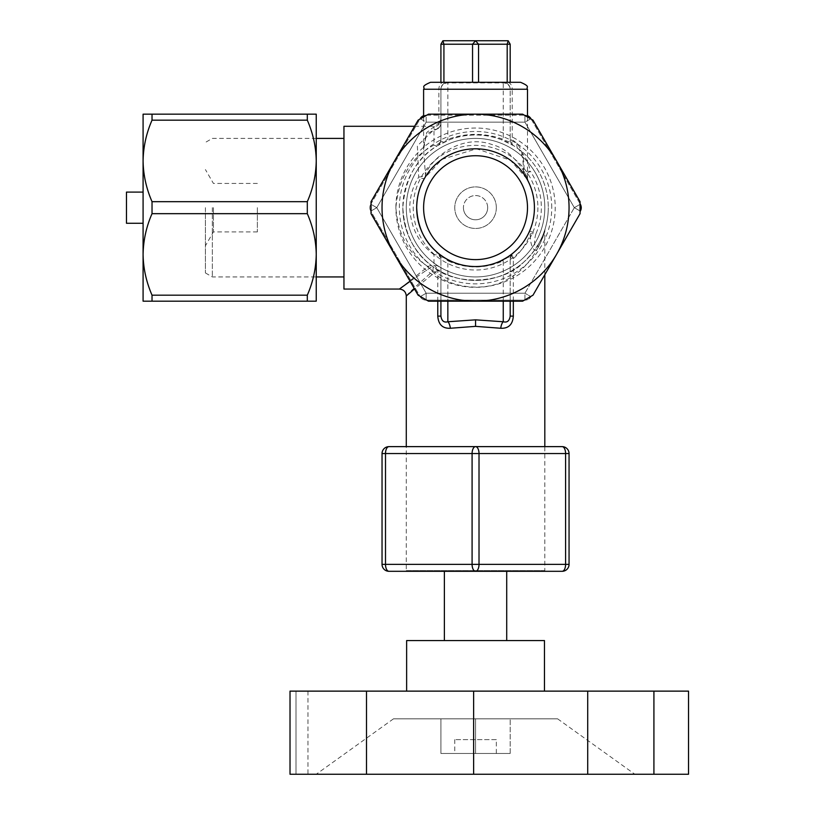 <?xml version="1.0" encoding="UTF-8"?>
<svg xmlns="http://www.w3.org/2000/svg" width="815" height="815" viewBox="0 0 815 815"><rect width="100%" height="100%" fill="white"/><g stroke="black" fill="none" stroke-linecap="round" stroke-linejoin="round"><path stroke-width="0.61" stroke-dasharray="4.08 3.06" d="M506.716 640.57L444.379 640.57L506.716 640.57M444.379 571.305L562.126 571.305A6.928 3.464 90 0 0 565.59 564.377L479.016 564.377L479.016 453.558L565.59 453.558L565.59 564.377L569.053 564.377L569.053 453.558L565.59 453.558A6.928 3.464 -90 0 0 562.126 446.63M382.041 564.377L385.505 564.377A6.928 3.464 90 0 0 388.969 571.305L475.553 571.305A6.928 3.464 90 0 1 472.089 564.377L385.505 564.377L385.505 453.558L472.089 453.558L472.089 564.377L479.016 564.377A6.928 3.464 -90 0 1 475.553 571.305M544.817 446.63L406.288 446.63L406.288 570.612L544.817 570.612L544.817 446.63M688.532 774.25L290.018 774.25L290.018 691.13L688.532 691.13M290.018 774.25L295.998 774.25L290.018 774.25M475.553 691.13L544.471 691.13L475.553 691.13M544.471 640.57L406.634 640.57M475.553 774.25L316.24 774.25L475.553 774.25M475.553 718.84L393.472 718.84L557.633 718.84L440.915 718.84L510.18 718.84L475.553 718.84L475.553 753.468L440.915 753.468L440.915 718.84L440.915 753.468L475.553 753.468L475.553 718.84M295.998 774.25L307.958 774.25L295.998 774.25L295.998 691.13L295.998 774.25M496.335 739.623L454.77 739.623L496.335 739.623L496.335 753.468L454.77 753.468L496.335 753.468M454.77 739.623L454.77 753.468M510.18 753.468L510.18 718.84L510.18 753.468L475.553 753.468L510.18 753.468M394.572 160.922A93.501 93.501 0 0 0 394.572 254.433L418.105 295.183L428.496 301.183L522.609 301.183L533 295.183L580.056 213.673L580.056 201.672L533 120.172L522.609 114.171L428.496 114.171L418.105 120.172L371.039 201.672L371.039 213.673L394.572 254.433A93.501 93.501 0 0 0 556.533 254.433A93.501 93.501 0 0 0 475.553 114.171A93.501 93.501 0 0 0 394.572 160.922M440.915 301.183L440.915 258.691A6.928 6.928 0 0 0 438.368 253.322C436.942 252.09 441.333 256.399 450.766 261.075C467.29 268.318 483.815 268.318 500.339 261.075A6.928 5.236 -114.9 0 1 503.252 260.851C509.131 255.38 510.985 256.898 510.18 258.691L510.18 301.183L510.18 258.691A6.928 6.928 0 0 1 512.737 253.322C520.174 247.22 525.807 239.773 529.618 230.981A58.874 58.874 0 0 0 475.553 148.799A58.874 58.874 0 0 0 416.679 207.672A58.874 58.874 0 0 0 475.553 266.546A58.874 58.874 0 0 0 534.426 207.672A58.874 58.874 0 0 1 475.553 266.546A58.874 58.874 0 0 1 416.679 207.672A58.874 58.874 0 0 1 475.553 148.799A58.874 58.874 0 0 1 534.426 207.672A58.874 58.874 0 0 0 524.595 175.113L530.371 171.282C528.344 161.981 524.402 154.555 518.554 149.023A72.729 72.729 0 0 1 548.281 207.672A72.729 72.729 0 0 0 475.553 134.944A72.729 72.729 0 0 0 402.824 207.672C405.086 178.414 416.679 157.733 437.604 145.63L450.257 139.487C467.117 133.466 483.988 133.466 500.848 139.487L513.491 145.63L518.554 149.023C520.439 151.437 523.332 153.954 523.444 171.282L530.371 171.282A65.801 65.801 0 0 1 535.975 233.722L530.484 233.722C526.694 243.42 520.979 251.743 513.328 258.691L513.328 301.183M205.421 207.672L205.421 272.944L205.421 207.672M212.348 207.672L212.348 276.937L212.348 207.672M213.418 207.672L213.418 231.918L213.418 207.672M257.367 207.672L257.367 231.918L257.367 207.672M343.95 289.06L343.95 126.294M487.676 207.672A12.123 12.123 0 0 0 475.553 195.549A12.123 12.123 0 0 0 463.429 207.672A12.123 12.123 0 0 1 475.553 195.549A12.123 12.123 0 0 1 487.676 207.672A12.123 12.123 0 0 1 475.553 219.795A12.123 12.123 0 0 1 463.429 207.672A12.123 12.123 0 0 0 475.553 219.795A12.123 12.123 0 0 0 487.676 207.672M496.335 207.672A20.782 20.782 0 0 1 475.553 228.455A20.782 20.782 0 0 1 454.77 207.672A20.782 20.782 0 0 1 475.553 186.9A20.782 20.782 0 0 1 496.335 207.672A20.782 20.782 0 0 1 475.553 228.455A20.782 20.782 0 0 1 454.77 207.672A20.782 20.782 0 0 1 475.553 186.9A20.782 20.782 0 0 1 496.335 207.672M537.89 207.672A62.337 62.337 0 0 1 475.553 270.01A62.337 62.337 0 0 1 413.215 207.672A62.337 62.337 0 0 1 475.553 145.335A62.337 62.337 0 0 1 537.89 207.672M406.288 207.672A69.265 69.265 0 0 0 475.553 276.937A69.265 69.265 0 0 0 544.817 207.672A69.265 69.265 0 0 0 475.553 138.407A69.265 69.265 0 0 0 406.288 207.672A69.265 69.265 0 0 1 475.553 138.407A69.265 69.265 0 0 1 544.817 207.672A69.265 69.265 0 0 1 475.553 276.937A69.265 69.265 0 0 1 406.288 207.672A69.265 69.265 0 0 0 475.553 276.937A69.265 69.265 0 0 0 544.817 207.672M420.163 118.674L426.163 122.138L426.163 115.21L524.942 115.21L426.163 115.21A6.928 6.928 0 0 0 420.163 118.674L370.784 204.208A6.928 6.928 0 0 0 370.784 211.136L420.163 296.68L370.784 211.136L376.774 207.672L370.784 204.208L419.898 119.133M580.056 204.361L574.32 207.672L580.321 204.208L530.932 118.674L524.942 122.138L530.677 118.827M529.618 230.981L535.975 233.722C534.08 238.876 533.458 252.1 538.45 244.194C544.298 234.037 546.997 222.587 543.605 233.324C540.6 242.707 533.876 252.405 523.403 262.44C504.342 283.528 454.536 286.574 432.154 266.036C414.377 253.547 404.597 234.099 402.824 207.672A72.729 72.729 0 0 0 475.553 280.401A72.729 72.729 0 0 0 548.281 207.672A72.729 72.729 0 0 1 538.45 244.194A6.928 5.043 30.1 0 0 538.175 247.668C534.08 255.971 529.281 242.177 530.484 233.722A6.928 3.168 -156.7 0 1 529.618 230.981M544.817 274.716L544.817 230.91C544.471 233.314 542.26 238.897 538.175 247.668M410.098 281.307L433.998 265.201A6.928 3.321 -123.1 0 1 437.767 270.091L414.489 288.928M438.368 253.322A6.928 6.928 0 0 1 440.915 258.691L440.915 270.091A6.928 4.9 180 0 0 433.998 265.201L433.998 254.688A6.928 4.004 180 0 1 440.915 258.691A6.928 6.928 0 0 0 438.368 253.322A6.928 2.822 -50.8 0 0 433.998 254.688C418.92 243.624 410.841 227.956 409.751 207.672C409.925 196.364 412.91 186.187 418.716 177.12L417.372 145.875L433.998 129.565L433.998 126.294L433.998 145.05A6.928 3.688 58.6 0 0 437.604 145.63A6.928 6.928 0 0 0 440.915 139.722L440.915 89.232L440.915 139.722A6.928 5.328 180 0 1 433.998 145.05C411.178 157.112 398.484 177.986 395.896 207.672C397.903 234.435 408.61 254.066 428.028 266.587L399.37 289.06M430.534 82.305L447.843 82.305A6.928 6.928 0 0 0 440.915 89.232A6.928 6.326 180 0 1 447.843 82.906L503.252 82.906A6.928 6.326 180 0 1 510.18 89.232L510.18 139.722L510.18 89.232A6.928 6.928 0 0 0 503.252 82.305L507.327 82.305A6.928 4.89 -90 0 1 512.217 89.232L527.499 89.232M520.571 82.305L507.327 82.305M527.499 116.993L527.499 178.291L523.923 171.282C524.544 159.261 522.272 149.98 517.107 143.44L512.217 139.722A6.928 4.483 121.4 0 0 513.491 145.63A6.928 6.928 0 0 1 510.18 139.722C511.453 142.564 509.151 142.431 503.252 139.324C484.782 132.723 466.312 132.723 447.843 139.324A6.928 4.269 -110.4 0 0 450.257 139.487C457.174 136.716 465.599 135.198 475.553 134.944C485.496 135.198 493.931 136.716 500.848 139.487A6.928 4.269 -69.6 0 0 503.252 139.324L503.252 82.305A6.928 6.928 0 0 1 510.18 89.232A6.928 6.928 0 0 0 503.252 82.305L447.843 82.305A6.928 6.928 0 0 0 440.915 89.232A6.928 6.928 0 0 1 447.843 82.305A6.928 6.928 0 0 0 440.915 89.232L438.878 89.232L438.878 122.912L426.714 132.55L423.606 149.563L425.399 174.522C430.819 159.149 460.689 132.927 492.423 144.713C519.695 151.447 534.294 193.481 523.923 171.282A6.928 5.654 146.4 0 0 524.595 175.113A58.874 58.874 0 0 1 534.426 207.672M440.915 82.305L472.547 82.305L440.915 82.305L440.915 44.214L442.922 40.75L475.553 40.75L478.548 44.214L507.185 44.214L507.185 82.305L478.548 82.305L507.185 82.305M472.547 82.305L478.548 82.305L472.547 82.305L472.547 44.214L440.915 44.214M526.816 178.73L510.394 160.219L476.52 148.809L441.954 159.333L424.697 178.006A6.928 2.292 30.3 0 1 418.716 177.12A6.928 2.588 -6.2 0 0 425.399 174.522A6.928 6.102 -149.7 0 1 424.697 178.006M544.817 570.612L406.288 570.612M406.288 295.977C407.683 293.869 416.373 285.739 432.347 271.599C450.206 288.642 487.604 293.013 509.966 277.762C532.144 266.159 543.564 237.695 544.817 230.91L545.113 228.893M580.056 211.594L580.321 211.136A6.928 6.928 0 0 0 580.321 204.208A6.928 6.928 0 0 1 581.248 207.672M531.197 119.133L580.056 203.75M580.056 210.983L574.32 207.672L524.942 293.217L524.942 300.144L426.163 300.144L524.942 300.144A6.928 6.928 0 0 0 530.932 296.68L524.942 293.217L530.932 296.68A6.928 6.928 0 0 1 524.942 300.144A6.928 6.928 0 0 0 530.932 296.68M503.252 301.183L503.252 260.851C484.782 268.95 466.312 268.95 447.843 260.851L447.843 301.183M437.767 301.183L437.767 270.091L440.915 270.091L440.915 316.108M438.45 253.394L440.915 258.691C440.11 256.898 441.964 255.38 447.843 260.851A6.928 5.236 -65.1 0 1 450.766 261.075M512.737 253.322A6.928 6.928 0 0 0 510.18 258.691A6.928 6.928 0 0 1 512.737 253.322A6.928 3.117 -129.2 0 0 513.328 258.691L510.18 258.691L512.655 253.394M432.347 271.599A6.928 3.739 -53.4 0 0 432.154 266.036A6.928 3.678 -53.4 0 0 428.028 266.587A6.928 3.718 52.7 0 1 432.347 271.599M523.923 171.282L523.444 171.282A6.928 6.928 0 0 0 524.595 175.113M440.915 139.722A6.928 6.928 0 0 1 437.604 145.63A6.928 6.928 0 0 0 440.915 139.722C439.652 142.564 441.954 142.431 447.843 139.324L447.843 82.305M517.107 143.44A6.928 5.073 126.2 0 0 518.554 149.023M503.252 82.305A6.928 6.928 0 0 1 510.18 89.232L512.217 89.232L512.217 139.722L510.18 139.722A6.928 6.928 0 0 0 513.491 145.63M524.942 300.144L524.942 293.217L574.32 207.672L524.942 122.138L426.163 122.138L376.774 207.672L426.163 293.217L524.942 293.217L426.163 293.217L420.163 296.68A6.928 6.928 0 0 0 426.163 300.144A6.928 6.928 0 0 1 420.163 296.68L426.163 293.217L376.774 207.672L370.784 211.136A6.928 6.928 0 0 1 370.784 204.208L376.774 207.672L426.163 122.138L524.942 122.138L574.32 207.672L580.321 211.136M530.932 118.674A6.928 6.928 0 0 0 524.942 115.21L524.942 122.138L524.942 115.21A6.928 6.928 0 0 1 527.499 115.699A6.928 6.928 0 0 0 524.942 115.21M426.163 115.21A6.928 6.928 0 0 0 423.606 115.699A6.928 6.928 0 0 1 426.163 115.21L426.163 122.138L420.428 118.827M510.18 82.305L510.18 44.214L507.185 44.214L508.183 40.75L475.553 40.75L472.547 44.214L478.548 44.214L478.548 82.305M443.92 82.305L443.92 44.214L442.922 40.75M508.183 40.75L510.18 44.214M343.95 207.672L343.95 138.407L343.95 207.672M440.915 122.912A6.928 6.652 0 0 1 433.998 129.565A6.928 4.788 73.8 0 0 435.933 129.565L435.933 129.565A6.928 6.928 0 0 0 440.915 122.912L438.878 122.912A6.928 4.788 73.8 0 1 435.933 129.565C426.265 133.854 425.165 132.58 423.606 149.563L423.606 116.993M126.468 192.096L126.468 223.259M143.083 207.672L143.083 223.259L143.083 207.672M307.306 201.672C313.052 188.448 316.037 174.858 316.24 160.922L316.24 114.171L143.083 114.171L143.083 160.922C143.297 146.985 146.282 133.395 152.028 120.172L307.306 120.172C313.011 133.232 315.996 146.822 316.24 160.922L316.24 254.433C316.037 268.369 313.052 281.949 307.306 295.183L152.028 295.183C146.313 282.112 143.338 268.532 143.083 254.433L143.083 301.183L316.24 301.183L316.24 254.433C315.996 240.323 313.011 226.743 307.306 213.673L307.306 201.672L152.028 201.672C146.313 188.611 143.338 175.021 143.083 160.922L143.083 254.433C143.297 240.486 146.282 226.906 152.028 213.673L307.306 213.673M152.028 201.672L152.028 213.673M152.028 114.171L152.028 120.172M152.028 295.183L152.028 301.183M307.306 120.172L307.306 114.171M307.306 301.183L307.306 295.183M388.969 446.63A6.928 3.464 90 0 0 385.505 453.558L382.041 453.558M472.089 453.558A6.928 3.464 90 0 1 475.553 446.63A6.928 3.464 90 0 1 479.016 453.558L472.089 453.558M473.627 691.13L473.627 774.25M366.505 691.13L366.505 774.25M653.915 691.13L653.915 774.25M587.707 691.13L587.707 774.25M551.745 207.672A76.192 76.192 0 0 0 475.553 131.49A76.192 76.192 0 0 0 399.36 207.672A76.192 76.192 0 0 0 475.553 283.865A76.192 76.192 0 0 0 551.745 207.672M395.896 207.672A79.656 79.656 0 0 1 475.553 128.026A79.656 79.656 0 0 1 555.209 207.672A79.656 79.656 0 0 1 475.553 287.328A79.656 79.656 0 0 1 395.896 207.672M402.824 207.672A72.729 72.729 0 0 0 475.553 280.401A72.729 72.729 0 0 0 548.281 207.672A72.729 72.729 0 0 1 538.45 244.194M423.606 89.232L438.878 89.232A6.928 4.89 -90 0 1 443.768 82.305M426.163 293.217L426.163 300.144L426.163 293.217M420.163 296.68A6.928 6.928 0 0 0 426.163 300.144M369.847 207.672A6.928 6.928 0 0 0 370.784 211.136M393.472 718.84L316.24 774.25M557.633 718.84L634.854 774.25M307.958 691.13L307.958 774.25M205.421 272.944L212.348 276.937L316.24 276.937M257.367 183.436L213.418 183.436L205.421 169.581M414.57 126.294L433.998 126.294C436.076 124.889 437.502 128.984 440.915 119.367M527.499 178.291L528.222 181.378M316.24 138.407L212.348 138.407L205.421 142.411M257.367 231.918L213.418 231.918L205.421 245.773"/><path stroke-width="1.22" d="M506.716 640.57L506.716 571.305M414.489 288.928L406.288 295.977L406.288 446.63L388.969 446.63L562.126 446.63A6.928 6.928 0 0 1 569.053 453.558L569.053 564.377A6.928 6.928 0 0 1 562.126 571.305L444.379 571.305L444.379 640.57M475.553 571.305A6.928 3.464 90 0 0 479.016 564.377L565.59 564.377L565.59 453.558L479.016 453.558L479.016 564.377L472.089 564.377A6.928 3.464 90 0 0 475.553 571.305L388.969 571.305A6.928 6.928 0 0 1 382.041 564.377L382.041 453.558L382.041 564.377L472.089 564.377L472.089 453.558L385.505 453.558L385.505 564.377A6.928 3.464 -90 0 0 388.969 571.305A6.928 6.928 0 0 1 382.041 564.377A6.928 6.928 0 0 0 388.969 571.305M569.053 453.558A6.928 6.928 0 0 0 562.126 446.63A6.928 3.464 90 0 1 565.59 453.558L569.053 453.558A6.928 6.928 0 0 0 562.126 446.63L544.817 446.63L544.817 274.716M382.041 453.558A6.928 6.928 0 0 1 388.969 446.63A6.928 6.928 0 0 0 382.041 453.558L385.505 453.558A6.928 3.464 -90 0 1 388.969 446.63A6.928 6.928 0 0 0 382.041 453.558M569.053 564.377A6.928 6.928 0 0 1 562.126 571.305A6.928 3.464 90 0 0 565.59 564.377L569.053 564.377A6.928 6.928 0 0 1 562.126 571.305M380.951 774.25L688.532 774.25L688.532 691.13L290.018 691.13L290.018 774.25L380.951 774.25M406.634 691.13L406.634 640.57L544.471 640.57L544.471 691.13M569.053 207.672A93.501 93.501 0 0 0 556.533 160.922L580.056 201.672L580.056 213.673L533 295.183L522.609 301.183L428.496 301.183L418.105 295.183L371.039 213.673L371.039 201.672L418.105 120.172L428.496 114.171L522.609 114.171L533 120.172L556.533 160.922A93.501 93.501 0 0 0 394.572 160.922A93.501 93.501 0 0 0 475.553 301.183A93.501 93.501 0 0 0 569.053 207.672M534.426 207.672A58.874 58.874 0 0 0 475.553 148.799A58.874 58.874 0 0 0 416.679 207.672A58.874 58.874 0 0 0 475.553 266.546A58.874 58.874 0 0 0 534.426 207.672M423.606 207.672A51.946 51.946 0 0 0 475.553 259.618A51.946 51.946 0 0 0 527.499 207.672A51.946 51.946 0 0 0 475.553 155.726A51.946 51.946 0 0 0 423.606 207.672M580.056 211.594L580.321 211.136A6.928 6.928 0 0 0 580.321 204.208L580.056 204.361M500.736 328.262C508.509 328.608 512.706 324.553 513.328 316.108L510.18 316.108L510.18 301.183L510.18 316.108C509.477 320.916 507.175 322.801 503.252 321.752A6.928 2.496 -81.9 0 0 500.736 328.262L475.553 326.357L450.369 328.262C442.616 328.628 438.419 324.584 437.767 316.108L440.915 316.108L440.915 301.183M424.697 178.006C419.501 186.839 416.822 196.731 416.679 207.672C417.565 227.202 424.798 242.422 438.368 253.322M500.339 261.075C509.783 256.389 514.153 252.1 512.737 253.322M414.57 126.294L343.95 126.294L343.95 289.06L399.37 289.06L410.098 281.307M423.606 89.232C425.573 87.093 419.613 86.981 430.534 82.305L520.571 82.305C531.492 86.981 525.532 87.093 527.499 89.232L423.606 89.232L423.606 116.993M524.595 175.113L526.816 178.73M530.677 118.827L531.197 119.133M419.898 119.133L420.163 118.674A6.928 6.928 0 0 1 423.606 115.699A6.928 6.928 0 0 0 420.163 118.674L420.428 118.827M447.843 301.183L447.843 321.752C443.951 322.811 441.638 320.927 440.915 316.108M475.553 326.357L475.553 319.847L447.843 321.752A6.928 2.496 -98.1 0 1 450.369 328.262M581.248 207.672A6.928 6.928 0 0 1 580.321 211.136L580.056 210.983M530.932 118.674A6.928 6.928 0 0 0 527.499 115.699A6.928 6.928 0 0 1 530.932 118.674M440.915 82.305L440.915 44.214L443.92 44.214L443.92 82.305M472.547 82.305L472.547 44.214L443.92 44.214L442.922 40.75L508.183 40.75L507.185 44.214L478.548 44.214L478.548 82.305M507.185 82.305L507.185 44.214L510.18 44.214L510.18 82.305M478.548 44.214L475.553 40.75L472.547 44.214L478.548 44.214M508.183 40.75L510.18 44.214M440.915 44.214L442.922 40.75M143.083 223.259L126.468 223.259L126.468 192.096L143.083 192.096M152.028 295.183C146.282 281.949 143.297 268.369 143.083 254.433L143.083 160.922C143.297 174.858 146.282 188.448 152.028 201.672L307.306 201.672C313.011 188.611 315.996 175.021 316.24 160.922C316.037 146.985 313.052 133.395 307.306 120.172L152.028 120.172C146.313 133.232 143.338 146.822 143.083 160.922L143.083 114.171L316.24 114.171L316.24 254.433C316.037 240.486 313.052 226.906 307.306 213.673L152.028 213.673C146.313 226.743 143.338 240.323 143.083 254.433L143.083 301.183L152.028 301.183L152.028 295.183L307.306 295.183C313.011 282.112 315.996 268.532 316.24 254.433L316.24 301.183L152.028 301.183M152.028 213.673L152.028 201.672M152.028 120.172L152.028 114.171M307.306 114.171L307.306 120.172M307.306 201.672L307.306 213.673M307.306 295.183L307.306 301.183M472.089 453.558L479.016 453.558A6.928 3.464 90 0 0 475.553 446.63A6.928 3.464 90 0 0 472.089 453.558M473.627 691.13L473.627 774.25M366.505 691.13L366.505 774.25M587.707 691.13L587.707 774.25M653.915 691.13L653.915 774.25M475.553 319.847L503.252 321.752L503.252 301.183M513.328 301.183L513.328 316.108M437.767 316.108L437.767 301.183M343.95 276.937L316.24 276.937M527.499 89.232L527.499 116.993M343.95 138.407L316.24 138.407M399.37 289.06C403.557 289.478 405.86 291.78 406.288 295.977"/></g></svg>
